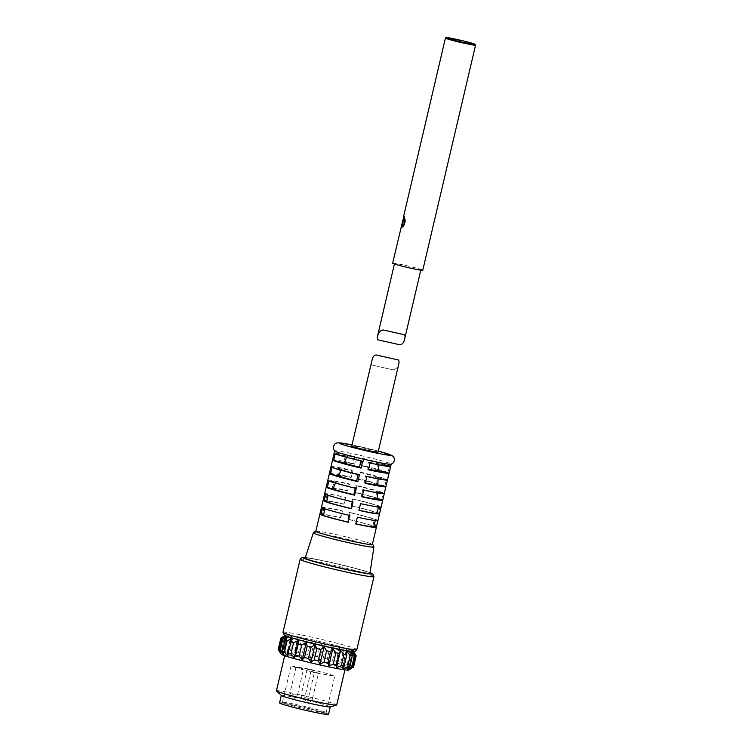 <?xml version="1.0" encoding="UTF-8"?>
<svg xmlns="http://www.w3.org/2000/svg" width="752" height="752" viewBox="0 0 752 752"><rect width="100%" height="100%" fill="white"/><g stroke="black" fill="none" stroke-linecap="round" stroke-linejoin="round"><path stroke-width="0.56" stroke-dasharray="3.76 2.82" d="M392.629 263.191A15.472 0.771 -166.8 0 1 407.875 265.964A15.472 0.771 -166.8 0 1 422.765 270.25M445.457 38.042A15.472 0.771 -166.8 0 1 460.675 40.852A15.472 0.771 -166.8 0 1 475.555 45.092M394.64 263.764A13.536 0.677 13.2 0 0 394.65 263.773A13.536 0.677 13.2 0 0 408.571 267.618A13.536 0.677 13.2 0 0 420.876 269.808A13.536 0.677 13.2 0 0 407.847 266.058A13.536 0.677 13.2 0 0 394.518 263.632A13.536 0.677 13.2 0 0 394.64 263.764M405.206 222.883C405.554 219.189 405.319 217.055 404.52 216.482L404.303 216.802C404.04 220.139 403.222 223.598 401.869 227.17L401.963 227.8C402.94 227.715 404.021 226.079 405.206 222.883M400.12 344.848L377.617 339.763M307.361 709.39A22.438 1.119 -166.8 0 1 282.677 702.631A22.438 1.119 -166.8 0 1 282.461 702.406A22.438 1.119 -166.8 0 1 282.479 702.377A22.438 1.119 -166.8 0 1 304.56 706.438A22.438 1.119 -166.8 0 1 326.142 712.623A22.438 1.119 -166.8 0 1 326.152 712.652A22.438 1.119 -166.8 0 1 307.361 709.39M315.915 672.899L298.431 668.537L291.015 665.915L309.805 669.186L327.299 673.557L334.715 676.17L315.915 672.899M281.765 703.609A23.105 1.156 13.2 0 0 305.81 710.255A23.105 1.156 13.2 0 0 326.537 713.902A23.105 1.156 13.2 0 0 304.306 707.529A23.105 1.156 13.2 0 0 281.558 703.355A23.105 1.156 13.2 0 0 281.765 703.609M328.521 714.4A25.145 1.26 13.2 0 0 328.286 714.146A25.145 1.26 13.2 0 0 302.464 707.002A25.145 1.26 13.2 0 0 279.556 702.913M281.389 695.525A25.145 1.26 -166.8 0 1 281.323 695.393A25.145 1.26 -166.8 0 1 304.231 699.482A25.145 1.26 -166.8 0 1 330.043 706.626A25.145 1.26 -166.8 0 1 330.288 706.88A25.145 1.26 -166.8 0 1 330.166 706.965M276.435 690.815A30.945 1.551 -166.8 0 1 304.635 695.835A30.945 1.551 -166.8 0 1 336.407 704.633A30.945 1.551 -166.8 0 1 336.699 704.944M344.82 668.772A30.945 1.551 -166.8 0 1 345.112 669.083A30.945 1.551 -166.8 0 1 314.627 663.518A30.945 1.551 -166.8 0 1 284.848 654.945A30.945 1.551 -166.8 0 1 313.048 659.974A30.945 1.551 -166.8 0 1 344.82 668.772M348.815 670.041A34.818 1.739 13.2 0 0 348.543 669.618A34.818 1.739 13.2 0 0 311.958 659.523A34.818 1.739 13.2 0 0 281.107 654.165M278.202 649.418A38.681 1.936 -166.8 0 1 278.231 649.361L280.759 652.999L278.936 649.22A38.681 1.936 -166.8 0 1 279.951 649.258L283.015 653.065L282.122 649.474A38.681 1.936 -166.8 0 1 284.115 649.756L287.471 653.685L287.602 650.33A38.681 1.936 -166.8 0 1 290.441 650.837L293.806 654.832L295.01 651.721A38.681 1.936 -166.8 0 1 298.497 652.426L301.599 656.411L303.836 653.554A38.681 1.936 -166.8 0 1 307.737 654.409L310.313 658.32L313.481 655.716A38.681 1.936 -166.8 0 1 317.532 656.656L319.356 660.435L323.294 658.047A38.681 1.936 -166.8 0 1 327.214 659.015L328.116 662.597L332.6 660.388A38.681 1.936 -166.8 0 1 336.125 661.318L335.994 664.674L340.759 662.587A38.681 1.936 -166.8 0 1 343.655 663.414L342.451 666.526L347.227 664.495A38.681 1.936 -166.8 0 1 349.285 665.153L347.048 668.011L351.551 665.971A38.681 1.936 -166.8 0 1 352.641 666.432L349.464 669.036L353.449 666.921A38.681 1.936 -166.8 0 1 353.525 667.09M280.844 653.488L284.905 636.192M287.33 637.217L283.269 654.522M291.926 638.702L287.866 656.007M310.313 658.32L314.374 641.014L310.388 643.129L307.737 654.409M303.836 653.554L306.487 642.274A38.681 1.936 -166.8 0 1 310.388 643.129M306.487 642.274L305.65 639.106L301.599 656.411M305.65 639.106L301.138 641.146L298.497 652.426M295.01 651.721L297.651 640.441A38.681 1.936 -166.8 0 1 301.138 641.146M297.651 640.441L297.867 637.527L293.806 654.832M297.867 637.527L293.083 639.557L290.441 650.837M287.602 650.33L290.244 639.05A38.681 1.936 -166.8 0 1 293.083 639.557M290.244 639.05L291.522 636.38L287.471 653.685M291.522 636.38L286.756 638.476L284.115 649.756M282.122 649.474L284.764 638.194A38.681 1.936 -166.8 0 1 286.756 638.476M284.764 638.194L287.076 635.76L283.015 653.065M287.076 635.76L282.592 637.969L279.951 649.258M278.936 649.22L281.586 637.94A38.681 1.936 -166.8 0 1 282.592 637.969M281.586 637.94L284.82 635.694L280.759 652.999M284.82 635.694L281.831 637.489M280.881 638.081L278.231 649.361M313.481 655.716L316.131 644.426L314.374 641.014M346.907 651.533L342.846 668.838M351.353 652.163L347.292 669.468M353.609 652.228L349.548 669.534M353.449 666.921L356.1 655.641A38.681 1.936 -166.8 0 1 356.147 655.697M356.1 655.641L353.525 651.73L349.464 669.036M353.525 651.73L355.282 655.142L352.641 666.432M351.551 665.971L354.201 654.682A38.681 1.936 -166.8 0 1 355.282 655.142M354.201 654.682L351.099 650.706L347.048 668.011M351.099 650.706L351.927 653.873L349.285 665.153M347.227 664.495L349.877 653.206A38.681 1.936 -166.8 0 1 351.927 653.873M349.877 653.206L346.503 649.22L342.451 666.526M346.503 649.22L343.655 663.414M340.759 662.587L343.41 651.307A38.681 1.936 -166.8 0 1 346.296 652.125M343.41 651.307L340.054 647.378L335.994 664.674M340.054 647.378L338.767 650.038L336.125 661.318M332.6 660.388L335.242 649.108A38.681 1.936 -166.8 0 1 338.767 650.038M335.242 649.108L332.177 645.301L328.116 662.597M332.177 645.301L329.865 647.735L327.214 659.015M323.294 658.047L325.936 646.758A38.681 1.936 -166.8 0 1 329.865 647.735M325.936 646.758L323.416 643.129L319.356 660.435M323.416 643.129L320.183 645.376L317.532 656.656M316.131 644.426A38.681 1.936 -166.8 0 1 320.183 645.376M285.826 635.609A34.818 1.739 -166.8 0 1 285.553 635.186A34.818 1.739 -166.8 0 1 314.646 640.328A34.818 1.739 -166.8 0 1 353.261 651.063A34.818 1.739 -166.8 0 1 322.42 645.695A34.818 1.739 -166.8 0 1 285.826 635.609M296.081 667.24L303.573 668.97L296.081 667.24M307.286 669.083L314.787 670.803L307.286 669.083M310.98 671.32L318.472 673.049L310.98 671.32M332.572 459.97L343.119 462.358L345.948 455.862A16.976 0.846 -166.8 0 1 356.429 457.583L354.662 464.247L353.177 463.345L354.765 456.567L356.429 457.583M345.948 455.862L334.161 453.193A29.018 1.448 -166.8 0 1 354.765 456.567M343.119 462.358A18.227 0.912 -166.8 0 1 354.662 464.247M332.591 459.914A29.018 1.448 -166.8 0 1 353.177 463.345M329.395 473.506L337.479 475.339L340.299 468.844A19.486 0.978 -166.8 0 1 352.904 470.912L351.137 477.576L350 476.881L351.588 470.113L352.904 470.912M340.299 468.844L330.983 466.738M330.983 466.71A29.018 1.448 -166.8 0 1 351.588 470.113M337.479 475.339A20.736 1.034 -166.8 0 1 351.137 477.576M329.414 473.459A29.018 1.448 -166.8 0 1 350 476.881M326.218 487.052L331.867 488.33L334.678 481.835A21.977 1.1 -166.8 0 1 349.379 484.241L347.621 490.906L346.822 490.426L348.411 483.658L349.379 484.241M334.678 481.835L327.806 480.284M327.816 480.255A29.018 1.448 -166.8 0 1 348.411 483.658M331.867 488.33A23.218 1.166 -166.8 0 1 347.621 490.906M326.236 486.995A29.018 1.448 -166.8 0 1 346.822 490.426M323.05 500.588L325.578 501.161L327.167 494.393A26.414 1.325 -166.8 0 1 327.167 494.384A26.414 1.325 -166.8 0 1 345.591 497.41L344.002 504.188L345.591 497.41M344.002 504.188A26.414 1.325 -166.8 0 0 325.578 501.161L327.167 494.384L324.638 493.82M324.638 493.791A29.018 1.448 -166.8 0 1 345.234 497.194M323.059 500.541A29.018 1.448 -166.8 0 1 343.645 503.962M319.873 514.133L322.401 514.706L323.99 507.929A26.414 1.325 -166.8 0 1 323.99 507.929A26.414 1.325 -166.8 0 1 342.414 510.956L340.825 517.724A26.414 1.325 -166.8 0 0 322.401 514.697A26.414 1.325 -166.8 0 1 322.401 514.697L323.99 507.938L321.461 507.365M321.461 507.337A29.018 1.448 -166.8 0 1 342.057 510.74L342.414 510.956M319.882 514.077A29.018 1.448 -166.8 0 1 340.468 517.508L340.825 517.724M335.213 453.841L347.01 456.511L346.644 457.338M360.81 460.91L360.932 460.318A16.976 0.846 -166.8 0 1 347.01 456.511M360.932 460.318L362.596 461.324M332.036 467.377L341.352 469.483L341.032 470.216M358.008 474.54L358.102 474.07A19.486 0.978 -166.8 0 1 341.352 469.483M358.102 474.07L359.418 474.869M328.868 480.923L335.73 482.474L335.467 483.085M355.198 488.17L355.273 487.822A21.977 1.1 -166.8 0 1 335.73 482.474M355.273 487.822L356.241 488.415M325.691 494.459L328.145 495.352M352.679 501.857L352.707 501.734A26.414 1.325 -166.8 0 1 328.22 495.032M322.514 508.004L324.967 508.897M349.501 515.402L349.53 515.28A26.414 1.325 -166.8 0 1 325.043 508.578M370.059 463.016L368.395 462.01L366.976 468.881L368.471 469.793M378.811 464.849L378.867 463.721A16.976 0.846 -166.8 0 1 368.395 462.01M378.867 463.721L390.645 466.447M368.602 469.229A18.227 0.912 -166.8 0 1 366.976 468.881M366.882 476.561L365.566 475.762L364.156 482.634L365.293 483.329M378.115 478.864L378.171 477.821A19.486 0.978 -166.8 0 1 365.566 475.762M378.171 477.821L387.468 479.983M365.397 482.906A20.736 1.034 -166.8 0 1 364.156 482.634M363.705 490.097L362.737 489.514L361.317 496.386L362.116 496.875M377.391 492.842L377.438 491.921A21.977 1.1 -166.8 0 1 362.737 489.514M377.438 491.921L384.291 493.528M362.191 496.574A23.218 1.166 -166.8 0 1 361.317 496.386M360.528 503.643L358.939 510.411M378.594 506.453L378.594 506.444A26.414 1.325 -166.8 0 1 378.594 506.453A26.414 1.325 -166.8 0 1 360.17 503.426M378.594 506.444L381.114 507.064M357.35 517.188L355.405 523.74A26.414 1.325 -166.8 0 0 355.799 523.824M377.946 520.61L375.417 519.989L375.286 520.572L375.417 519.989A26.414 1.325 -166.8 0 1 356.993 516.962M334.772 451.059A29.018 1.448 -166.8 0 1 334.696 450.909A29.018 1.448 -166.8 0 1 363.272 456.126A29.018 1.448 -166.8 0 1 391.19 464.163A29.018 1.448 -166.8 0 1 391.049 464.257M339.208 443.069A26.414 1.325 -166.8 0 1 365.218 447.835A26.414 1.325 -166.8 0 1 390.626 455.129M388.013 472.519A29.018 1.448 -166.8 0 0 360.64 465.037L362.126 465.939L363.893 459.275L362.229 458.259A29.018 1.448 -166.8 0 1 389.602 465.751L377.814 463.082L377.466 470.132L388.013 472.519L389.602 465.751M363.893 459.275A16.976 0.846 -166.8 0 1 377.814 463.082M362.126 465.939A18.227 0.912 -166.8 0 1 377.466 470.132M384.836 486.065A29.018 1.448 -166.8 0 0 357.463 478.573L358.61 479.268L360.368 472.604L359.052 471.805A29.018 1.448 -166.8 0 1 386.425 479.297L377.119 477.182L376.752 484.232L384.836 486.065L386.425 479.297M360.368 472.604A19.486 0.978 -166.8 0 1 377.119 477.182M358.61 479.268A20.736 1.034 -166.8 0 1 376.752 484.232M381.668 499.61A29.018 1.448 -166.8 0 0 354.286 492.118L355.085 492.598L356.843 485.933L355.875 485.341A29.018 1.448 -166.8 0 1 383.247 492.833L376.385 491.282L376.019 498.332L381.668 499.61L383.247 492.833M356.843 485.933A21.977 1.1 -166.8 0 1 376.385 491.282M355.085 492.598A23.218 1.166 -166.8 0 1 376.019 498.332M378.491 513.146A29.018 1.448 -166.8 0 0 351.109 505.654L352.697 498.886A29.018 1.448 -166.8 0 1 380.08 506.378L377.542 505.805L375.953 512.573L378.491 513.146L380.08 506.378M353.055 499.102A26.414 1.325 -166.8 0 1 377.542 505.805M351.466 505.87A26.414 1.325 -166.8 0 1 375.953 512.573M349.877 512.648L349.52 512.432A29.018 1.448 -166.8 0 1 376.902 519.914L374.364 519.341L372.776 526.118A26.414 1.325 -166.8 0 0 348.289 519.416L349.877 512.648A26.414 1.325 -166.8 0 1 374.364 519.341M348.289 519.416L347.932 519.2A29.018 1.448 -166.8 0 1 375.314 526.691L372.776 526.118M315.849 531.26A29.018 1.448 -166.8 0 1 320.86 531.608A29.018 1.448 -166.8 0 1 367.7 542.587A29.018 1.448 -166.8 0 1 372.343 544.514M340.468 517.508L342.057 510.74M351.109 505.654L352.697 498.886M354.286 492.118L355.875 485.341M357.463 478.573L359.052 471.805M360.64 465.037L362.229 458.259M375.314 526.691L376.902 519.914M347.932 519.2L349.52 512.432M305.18 558.116A33.267 1.664 -166.8 0 1 337.949 564.103A33.267 1.664 -166.8 0 1 369.956 573.315M378.359 451.078L352.002 444.893A26.414 1.325 -166.8 0 1 378.359 451.106M378.096 452.206A13.536 0.677 13.2 0 0 365.068 448.455A13.536 0.677 13.2 0 0 351.729 446.021M371.667 361.026C371.065 363.113 371.3 364.494 372.39 365.162L393.089 369.852C396.426 369.063 398.419 366.694 399.077 362.755M301.129 695.327L308.63 697.057L301.129 695.327M289.924 693.494L297.416 695.224L289.924 693.494M304.823 697.565L312.315 699.294L304.823 697.565M300.123 559.319A37.91 1.899 -166.8 0 1 337.469 566.134A37.91 1.899 -166.8 0 1 373.941 576.634M370.05 572.667L358.413 569.132L328.474 561.829L305.378 557.495A35.588 1.777 -166.8 0 1 337.968 563.991A35.588 1.777 -166.8 0 1 370.05 572.686M283.015 632.291A37.91 1.899 -166.8 0 1 320.352 639.106A37.91 1.899 -166.8 0 1 356.833 649.606M285.083 635.44A35.588 1.777 -166.8 0 1 306.355 638.467A35.588 1.777 -166.8 0 1 347.368 648.675M313.311 532.839A31.123 1.56 -166.8 0 1 343.965 538.432A31.123 1.56 -166.8 0 1 373.904 547.052M401.211 227.63L401.963 227.8M403.777 216.313L404.52 216.482M383.276 329.978L403.984 334.668M326.152 712.652L334.706 676.17M282.461 702.406L291.015 665.924M282.479 702.377L281.558 703.355M326.142 712.623L326.537 713.902M344.924 669.863L345.112 669.083M284.67 655.725L284.848 654.945M285.553 635.186L285.036 635.506M353.261 651.063L353.59 651.58M307.248 669.036L301.091 695.29C301.561 698.288 302.125 699.642 302.793 699.332L304.24 699.868C304.419 699.304 305.378 701.851 308.63 697.057L314.787 670.803M296.044 667.203L289.887 693.457C290.357 696.455 290.921 697.8 291.588 697.499L293.026 698.025C293.205 697.471 294.164 700.018 297.416 695.224L303.573 668.97M310.943 671.282L304.786 697.527C305.246 700.526 305.82 701.879 306.478 701.578L307.925 702.105C308.104 701.55 309.063 704.098 312.315 699.294L318.472 673.049M315.887 531.091L320.86 531.608M372.381 544.345L367.7 542.587M372.381 365.162L393.089 369.852"/><path stroke-width="1.13" d="M475.114 44.387A14.88 0.743 13.2 0 0 460.797 40.307A14.88 0.743 13.2 0 0 446.171 37.6A14.88 0.743 13.2 0 0 446.293 37.788A14.88 0.743 13.2 0 0 461.954 42.103A14.88 0.743 13.2 0 0 475.114 44.387L475.555 45.092A15.472 0.771 -166.8 0 1 475.565 45.139L422.765 270.25A15.472 0.771 -166.8 0 1 408.693 267.75A15.472 0.771 -166.8 0 1 392.788 263.35A15.472 0.771 -166.8 0 1 392.629 263.191L403.815 216.332C404.585 217.037 404.783 219.161 404.397 222.705C403.241 225.901 402.179 227.546 401.211 227.63L401.136 226.944M475.565 45.139A15.472 0.771 -166.8 0 1 461.493 42.629A15.472 0.771 -166.8 0 1 445.588 38.23A15.472 0.771 -166.8 0 1 445.428 38.07A15.472 0.771 -166.8 0 1 445.457 38.042L446.171 37.6M377.936 335.044C378.82 331.98 380.597 330.297 383.276 329.987L403.984 334.668C405.065 335.326 405.3 336.708 404.698 338.814C404.125 342.179 402.602 344.19 400.12 344.848L377.617 339.763L377.288 337.075L377.936 335.044M281.314 695.45L279.556 702.913A25.145 1.26 13.2 0 0 303.752 709.879A25.145 1.26 13.2 0 0 328.521 714.4L330.269 706.927M344.924 669.863L336.699 704.944A30.945 1.551 -166.8 0 1 336.558 705.047L330.166 706.965A25.145 1.26 -166.8 0 1 305.519 702.359A25.145 1.26 -166.8 0 1 281.389 695.525L276.52 690.966A30.945 1.551 -166.8 0 1 276.435 690.815L284.67 655.725M336.558 705.047A30.945 1.551 -166.8 0 1 306.214 699.388A30.945 1.551 -166.8 0 1 276.52 690.966M278.221 649.531L281.107 654.165A34.818 1.739 13.2 0 0 319.722 664.9A34.818 1.739 13.2 0 0 348.815 670.041L352.782 667.287A38.681 1.936 -166.8 0 1 351.776 667.25L347.292 669.468L349.605 667.033A38.681 1.936 -166.8 0 1 347.612 666.751L342.846 668.838L344.125 666.178A38.681 1.936 -166.8 0 1 341.286 665.67L336.511 667.701L336.717 664.787A38.681 1.936 -166.8 0 1 333.23 664.082L328.718 666.122L327.891 662.954A38.681 1.936 -166.8 0 1 323.99 662.098L320.004 664.204L318.237 660.792A38.681 1.936 -166.8 0 1 314.195 659.852L310.961 662.098L308.433 658.461A38.681 1.936 -166.8 0 1 304.513 657.492L302.201 659.927L299.127 656.12A38.681 1.936 -166.8 0 1 295.602 655.189L294.323 657.85L290.968 653.92A38.681 1.936 -166.8 0 1 288.072 653.093L287.866 656.007L284.5 652.022A38.681 1.936 -166.8 0 1 282.442 651.354L283.269 654.522L280.167 650.536A38.681 1.936 -166.8 0 1 279.086 650.076L280.844 653.488L278.268 649.587A38.681 1.936 -166.8 0 1 278.221 649.531A38.681 1.936 -166.8 0 1 278.202 649.418L280.844 638.138A38.681 1.936 -166.8 0 1 280.881 638.081L285.036 635.506M353.59 651.58L356.147 655.697A38.681 1.936 -166.8 0 1 356.175 655.8L353.525 667.09A38.681 1.936 -166.8 0 1 353.487 667.146L352.538 667.738M278.268 649.587L280.919 638.298L284.905 636.192L281.727 638.796L279.086 650.076M280.167 650.536L282.818 639.256A38.681 1.936 -166.8 0 1 281.727 638.796M282.818 639.256L287.33 637.217L285.083 640.065L282.442 651.354M284.5 652.022L287.142 640.732A38.681 1.936 -166.8 0 1 285.083 640.065M287.142 640.732L291.926 638.702L288.072 653.093M290.968 653.92L293.609 642.64A38.681 1.936 -166.8 0 1 290.723 641.813M293.609 642.64L298.384 640.544L294.323 657.85M298.384 640.544L298.243 643.909L295.602 655.189M299.127 656.12L301.778 644.831A38.681 1.936 -166.8 0 1 298.243 643.909M301.778 644.831L306.252 642.622L302.201 659.927M306.252 642.622L307.154 646.212L304.513 657.492M308.433 658.461L311.074 647.181A38.681 1.936 -166.8 0 1 307.154 646.212M311.074 647.181L315.013 644.793L310.961 662.098M315.013 644.793L316.836 648.562L314.195 659.852M318.237 660.792L320.888 649.512A38.681 1.936 -166.8 0 1 316.836 648.562M320.888 649.512L324.065 646.908L320.004 664.204M324.065 646.908L326.631 650.809L323.99 662.098M327.891 662.954L330.532 651.664A38.681 1.936 -166.8 0 1 326.631 650.809M330.532 651.664L332.779 648.816L328.718 666.122M332.779 648.816L335.871 652.792L333.23 664.082M336.717 664.787L339.368 653.507A38.681 1.936 -166.8 0 1 335.871 652.792M339.368 653.507L340.571 650.395L336.511 667.701M340.571 650.395L343.937 654.381L341.286 665.67M344.125 666.178L346.775 654.898A38.681 1.936 -166.8 0 1 343.937 654.381M346.775 654.898L346.907 651.533L350.263 655.462L347.612 666.751M349.605 667.033L352.256 655.744A38.681 1.936 -166.8 0 1 350.263 655.462M352.256 655.744L351.353 652.163L354.418 655.97L351.776 667.25M352.782 667.287L355.433 655.998A38.681 1.936 -166.8 0 1 354.418 655.97M355.433 655.998L353.609 652.228L356.138 655.857L353.487 667.146M334.678 450.974L334.161 453.174A29.018 1.448 -166.8 0 1 334.161 453.174L332.572 459.97A29.018 1.448 -166.8 0 1 332.572 459.942A29.018 1.448 -166.8 0 1 332.591 459.914M323.059 500.541A29.018 1.448 -166.8 0 0 323.05 500.569A29.018 1.448 -166.8 0 0 323.05 500.588L324.638 493.82A29.018 1.448 -166.8 0 1 324.638 493.791L326.227 487.023A29.018 1.448 -166.8 0 1 326.236 486.995A29.018 1.448 -166.8 0 0 326.218 487.052L327.806 480.284A29.018 1.448 -166.8 0 1 327.816 480.255L329.404 473.478A29.018 1.448 -166.8 0 1 329.414 473.459A29.018 1.448 -166.8 0 0 329.395 473.506L330.983 466.738A29.018 1.448 -166.8 0 1 330.983 466.71L332.572 459.942M355.799 523.824A26.414 1.325 -166.8 0 0 373.829 526.757L375.286 520.572L373.829 526.757L376.367 527.331A29.018 1.448 -166.8 0 1 376.367 527.359L372.343 544.514A29.018 1.448 -166.8 0 1 345.911 539.795A29.018 1.448 -166.8 0 1 316.122 531.551A29.018 1.448 -166.8 0 1 315.849 531.26L319.873 514.105A29.018 1.448 -166.8 0 1 319.882 514.077A29.018 1.448 -166.8 0 0 319.873 514.133L321.461 507.365A29.018 1.448 -166.8 0 1 321.461 507.337L323.05 500.569M333.625 460.609A29.018 1.448 -166.8 0 0 361.007 468.101L362.596 461.324A29.018 1.448 -166.8 0 1 335.213 453.841L333.625 460.609L344.172 462.997A18.227 0.912 -166.8 0 0 359.512 467.189L360.932 460.318M347.01 456.511L344.172 462.997M361.007 468.101L359.512 467.189M330.457 474.145A29.018 1.448 -166.8 0 0 357.83 481.637L359.418 474.869A29.018 1.448 -166.8 0 1 332.036 467.377L330.457 474.145L338.541 475.978A20.736 1.034 -166.8 0 0 356.683 480.942L358.102 474.07M341.352 469.483L338.541 475.978M357.83 481.637L356.683 480.942M327.28 487.691A29.018 1.448 -166.8 0 0 354.653 495.183L356.241 488.415A29.018 1.448 -166.8 0 1 328.868 480.923L327.28 487.691L332.929 488.969A23.218 1.166 -166.8 0 0 353.854 494.694L355.273 487.822M335.73 482.474L332.929 488.969M354.653 495.183L353.854 494.694M324.103 501.236A29.018 1.448 -166.8 0 0 351.475 508.719L353.064 501.951A29.018 1.448 -166.8 0 1 325.691 494.459L324.103 501.236L326.631 501.81L328.145 495.352M351.475 508.719L351.118 508.502A26.414 1.325 -166.8 0 1 326.631 501.81M351.118 508.502L352.679 501.857M323.454 515.346A26.414 1.325 -166.8 0 0 347.941 522.048L349.887 515.496A29.018 1.448 -166.8 0 1 322.514 508.004L320.925 514.772L323.454 515.346L324.967 508.897M347.941 522.048L349.501 515.402M348.298 522.264A29.018 1.448 -166.8 0 1 320.925 514.772M390.655 466.39A29.018 1.448 -166.8 0 1 390.655 466.419A29.018 1.448 -166.8 0 1 370.059 463.016L368.471 469.793A29.018 1.448 -166.8 0 0 389.066 473.187L387.477 479.964A29.018 1.448 -166.8 0 1 366.882 476.561L365.293 483.329A29.018 1.448 -166.8 0 0 385.889 486.732L384.3 493.5A29.018 1.448 -166.8 0 1 363.705 490.097L362.116 496.875A29.018 1.448 -166.8 0 0 382.721 500.277A29.018 1.448 -166.8 0 1 382.721 500.277L377.072 498.971L377.438 491.921M389.066 473.187A29.018 1.448 -166.8 0 0 389.066 473.168L378.519 470.771L378.811 464.849M378.519 470.771A18.227 0.912 -166.8 0 1 368.602 469.229M387.487 479.936A29.018 1.448 -166.8 0 1 387.477 479.964L385.898 486.704A29.018 1.448 -166.8 0 1 385.889 486.732M385.898 486.704L377.814 484.871L378.115 478.864M377.814 484.871A20.736 1.034 -166.8 0 1 365.397 482.906M377.072 498.971A23.218 1.166 -166.8 0 1 362.191 496.574M384.291 493.528L381.132 507.045A29.018 1.448 -166.8 0 1 381.132 507.045A29.018 1.448 -166.8 0 1 360.528 503.643L358.939 510.411A29.018 1.448 -166.8 0 0 379.544 513.813A29.018 1.448 -166.8 0 1 379.544 513.813L377.006 513.212A26.414 1.325 -166.8 0 1 377.006 513.221A26.414 1.325 -166.8 0 1 358.977 510.279M377.006 513.212L378.453 507.036L377.006 513.221M381.114 507.064L377.955 520.581A29.018 1.448 -166.8 0 1 377.955 520.581A29.018 1.448 -166.8 0 1 357.35 517.188L355.762 523.956A29.018 1.448 -166.8 0 0 376.367 527.359L377.946 520.61M378.359 451.078L391.933 455.449L393.315 456.586L394.18 458.024L394.368 460.769L393.089 463.063L391.049 464.257A29.018 1.448 -166.8 0 1 363.526 459.162A29.018 1.448 -166.8 0 1 334.969 451.2A29.018 1.448 -166.8 0 1 334.772 451.059L333.653 449.517L333.352 446.481L334.772 444.065L336.191 443.163L338.259 442.759L352.002 444.893A26.414 1.325 -166.8 0 0 339.208 443.069L339.208 443.069A26.414 1.325 -166.8 0 0 339.453 443.36A26.414 1.325 -166.8 0 0 350.3 446.82A26.414 1.325 -166.8 0 0 368.508 451.303A26.414 1.325 -166.8 0 1 339.208 443.069M390.626 455.129A26.414 1.325 -166.8 0 1 390.626 455.139A26.414 1.325 -166.8 0 1 379.027 453.559A26.414 1.325 -166.8 0 1 368.508 451.303A26.414 1.325 -166.8 0 0 390.626 455.129L390.626 455.139A26.414 1.325 -166.8 0 0 378.359 451.106M389.066 473.168L391.172 464.219M313.311 532.839A31.123 1.56 -166.8 0 0 313.612 533.159A31.123 1.56 -166.8 0 0 345.619 542.013A31.123 1.56 -166.8 0 0 373.904 547.052L369.956 573.315A33.267 1.664 -166.8 0 1 339.716 567.929A33.267 1.664 -166.8 0 1 305.491 558.454A33.267 1.664 -166.8 0 1 305.18 558.116L313.311 532.839L314.58 531.391L315.887 531.091M351.861 446.162A13.536 0.677 13.2 0 0 351.87 446.162A13.536 0.677 13.2 0 0 365.792 450.016A13.536 0.677 13.2 0 0 378.096 452.206L399.077 362.755L398.748 360.067L376.244 354.982C374.374 355.188 373.077 356.495 372.343 358.883L351.729 446.021A13.536 0.677 13.2 0 0 351.861 446.162M370.05 572.667L373.086 574.143L373.941 576.634A37.91 1.899 -166.8 0 1 339.406 570.477A37.91 1.899 -166.8 0 1 300.49 559.704A37.91 1.899 -166.8 0 1 300.123 559.319L302.022 557.467L305.378 557.495A35.588 1.777 -166.8 0 0 303.253 557.946A35.588 1.777 -166.8 0 0 346.07 569.48A35.588 1.777 -166.8 0 0 370.05 572.686M373.941 576.634L356.833 649.606A37.91 1.899 -166.8 0 1 322.288 643.449A37.91 1.899 -166.8 0 1 283.372 632.676A37.91 1.899 -166.8 0 1 283.015 632.291L300.123 559.319M347.368 648.675A35.588 1.777 -166.8 0 1 332.431 647.951A35.588 1.777 -166.8 0 1 285.083 635.44M445.428 38.07L403.542 216.679M404.228 217.121L401.869 227.17M404.698 338.814L420.791 270.175M377.288 337.075L394.424 263.99M356.833 649.606L354.935 651.458L347.856 650.922L328.483 647.105L298.544 639.792C287.358 636.681 285.224 635.703 284.406 635.167L283.015 632.291M379.027 453.559L350.3 446.82M373.904 547.052L373.415 545.2L372.381 544.345M398.748 360.067L376.244 354.982"/></g></svg>
